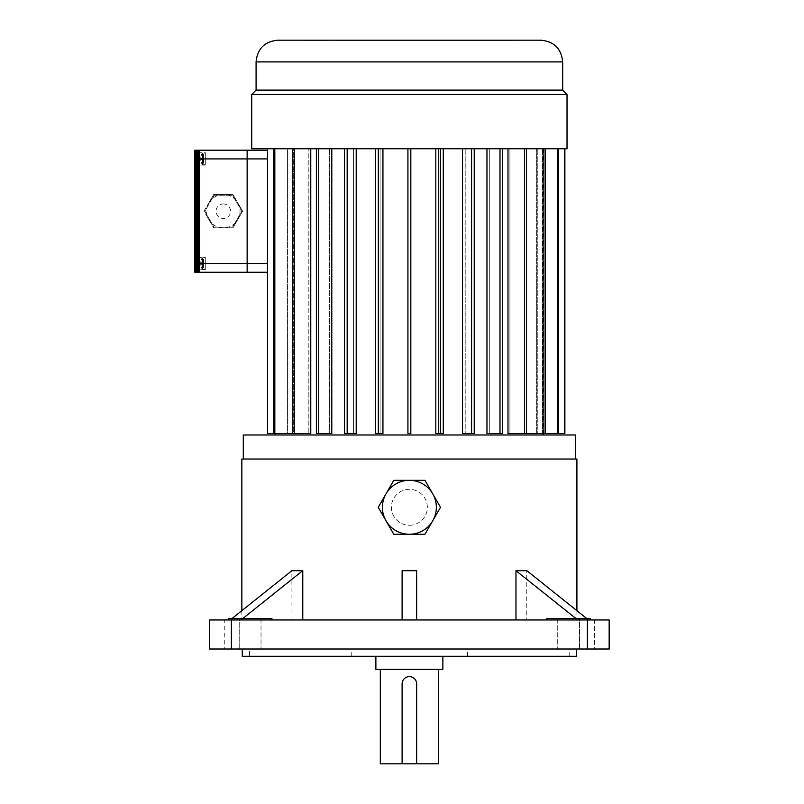 <?xml version="1.0" encoding="UTF-8"?>
<svg xmlns="http://www.w3.org/2000/svg" width="804" height="804" viewBox="0 0 804 804"><rect width="100%" height="100%" fill="white"/><g stroke="black" fill="none" stroke-linecap="round" stroke-linejoin="round"><path stroke-width="0.6" stroke-dasharray="4.02 3.01" d="M442.863 669.35L375.88 669.35M409.377 656.275L375.88 656.275L409.377 656.275M402.111 763.8L402.111 683.882C402.543 679.47 404.965 677.048 409.377 676.616C413.789 677.048 416.211 679.47 416.643 683.882L416.643 763.8M438.431 763.8L380.312 763.8M409.377 669.35L380.312 669.35L409.377 669.35M351.258 656.275L467.496 656.275L351.258 656.275L351.258 649.009L467.496 649.009L351.258 649.009M271.792 619.954L271.792 618.497L228.326 618.497L261.993 618.497L261.993 619.954L228.326 619.954L546.961 619.954L546.961 618.497L546.961 619.954M590.417 619.954L556.76 619.954L556.76 618.497L590.417 618.497L546.831 618.497L590.417 618.497L590.417 619.954L546.831 619.954M271.913 619.954L271.913 618.497L228.326 618.497M250.124 618.497L239.22 618.497L250.124 618.497M250.124 649.009L239.22 649.009L250.124 649.009M239.22 618.497L261.019 618.497L239.22 618.497L239.22 649.009L261.019 649.009L239.22 649.009L239.22 618.497M568.629 618.497L557.725 618.497L568.629 618.497M568.629 649.009L557.725 649.009L568.629 649.009M579.523 618.497L557.725 618.497L579.523 618.497L579.523 649.009L557.725 649.009L579.523 649.009L579.523 618.497M249.541 656.275L569.202 656.275L249.541 656.275L249.541 649.009L569.202 649.009L249.541 649.009M242.275 656.275L576.468 656.275M242.275 649.009L576.468 649.009L242.275 649.009M540.961 40.2L277.792 40.2M243.29 434.984L575.453 434.984M241.843 459.034L576.91 459.034M251.722 94.47L567.021 94.47M251.722 148.74L567.021 148.74M256.084 90.108L562.669 90.108M410.824 148.74L410.824 433.527L407.919 433.527L410.824 433.527L410.824 148.74L410.824 433.527L407.919 433.527L407.919 148.74L407.919 433.527L407.919 148.74L382.935 148.74L382.935 433.527L380.091 433.527L380.091 148.74L380.091 433.527L382.935 433.527L378.322 433.527L378.322 148.74L356.202 148.74L356.202 433.527L353.549 433.527L353.549 148.74L353.549 433.527L356.202 433.527L347.167 433.527L347.167 148.74L331.791 148.74L331.791 433.527L329.439 433.527L329.439 148.74L329.439 433.527L318.736 433.527L318.736 148.74L316.384 148.74L329.439 148.74L310.766 148.74L310.766 433.527L308.826 433.527L308.826 148.74L308.826 433.527L310.766 433.527L294.264 433.527L294.264 148.74L292.324 148.74L308.826 148.74L294.334 148.74L294.334 433.527L275.37 433.527L294.334 433.527L294.334 148.74L308.826 148.74L292.324 148.74L407.919 148.74M409.377 434.984L275.37 434.984L409.377 434.984M440.431 148.74L443.275 148.74L438.652 148.74L438.652 433.527L438.652 148.74L462.551 148.74L438.652 148.74L443.275 148.74L440.431 148.74L440.431 433.527L435.808 433.527L438.652 433.527L435.808 433.527L435.808 148.74L440.431 148.74L435.808 148.74M471.576 148.74L465.204 148.74L465.204 433.527L465.204 148.74L486.963 148.74L465.204 148.74L474.229 148.74L471.576 148.74L471.576 433.527L462.551 433.527L465.204 433.527L462.551 433.527L462.551 148.74L471.576 148.74L462.551 148.74M500.008 148.74L489.314 148.74L489.314 433.527L489.314 148.74L507.977 148.74L489.314 148.74L502.359 148.74L500.008 148.74L500.008 433.527L486.963 433.527L489.314 433.527L486.963 433.527L486.963 148.74L500.008 148.74L486.963 148.74M524.479 148.74L509.927 148.74L509.927 433.527L509.927 148.74L526.429 148.74L524.479 148.74L524.479 433.527L507.977 433.527L509.927 433.527L507.977 433.527L507.977 148.74L524.479 148.74L507.977 148.74M524.479 433.527L526.429 433.527L524.69 433.527L524.69 148.74L524.69 433.527L526.148 433.527L526.148 148.74L526.148 433.527L524.69 433.527L543.916 433.527L543.916 148.74L524.69 148.74L543.916 148.74M526.148 148.74L536.358 148.74L536.358 433.527L536.358 148.74L526.148 148.74L545.373 148.74L526.148 148.74M543.916 433.527L536.358 433.527L537.263 433.527L537.263 148.74L537.263 433.527L557.484 433.527L557.484 148.74L536.358 148.74L557.484 148.74M537.263 148.74L542.489 148.74L542.489 433.527L542.489 148.74L537.263 148.74L558.378 148.74L537.263 148.74M557.484 433.527L542.489 433.527L542.79 148.74L542.79 433.527L564.569 433.527L564.569 148.74L542.489 148.74L564.569 148.74M542.79 148.74L564.87 148.74L542.79 148.74M409.377 40.341L416.643 40.341L409.377 40.341M409.377 40.2L416.643 40.2L409.377 40.2M271.792 618.497L261.993 618.497M242.848 618.497L241.029 619.954L230.235 619.954L261.993 619.954M291.983 619.954L291.872 570.699M302.776 570.699L291.983 570.699M586.699 618.497L588.518 619.954L241.029 619.954M402.111 619.954L402.111 570.699L416.643 570.699L416.643 619.954M556.76 619.954L526.771 619.954L526.771 570.699L515.967 570.699M556.76 618.497L546.961 618.497M609.161 619.954L594.478 619.954L594.478 649.009L609.161 649.009L609.161 619.954M224.276 619.954L209.583 619.954L209.583 649.009L224.276 649.009L224.276 619.954L594.478 619.954M588.518 619.954L526.771 619.954M224.276 649.009L594.478 649.009M267.491 148.74L267.491 433.527L287.44 433.527L273.38 433.527L287.44 433.527L287.44 148.74L267.491 148.74L287.44 148.74L287.44 433.527L273.38 433.527L293.259 433.527L293.259 148.74L274.827 148.74L293.259 148.74L293.259 433.527L292.324 433.527L308.826 433.527L292.324 433.527L292.324 148.74M273.38 148.74L274.827 148.74L273.38 148.74L273.38 433.527M310.766 148.74L294.264 148.74M331.791 148.74L318.736 148.74M356.202 148.74L347.167 148.74M382.935 148.74L378.322 148.74M274.827 433.527L274.827 148.74M328.876 40.2L309.952 40.341L328.876 40.2M323.389 40.2L342.303 40.2M363.237 40.2L344.313 40.341L363.237 40.2M389.598 40.2L370.684 40.341L389.598 40.2M418.834 40.2L399.92 40.341L418.834 40.2M448.059 40.2L429.145 40.341L448.059 40.2M474.43 40.2L455.516 40.341L474.43 40.2M495.354 40.2L476.44 40.341L495.354 40.2M508.791 40.2L489.877 40.341L508.791 40.2M513.424 40.2L494.51 40.2L513.424 40.2M324.243 40.2L305.319 40.2L324.243 40.2M362.021 40.2L343.097 40.341L362.021 40.2M379.518 40.2L360.594 40.341L379.518 40.2M404.804 40.2L385.88 40.341L404.804 40.2M432.864 40.2L413.949 40.341L432.864 40.2M458.149 40.2L439.235 40.341L458.149 40.2M475.646 40.2L456.732 40.341L475.646 40.2M481.897 40.2L462.973 40.2L481.897 40.2M355.77 40.2L336.856 40.2L355.77 40.2M403.065 40.2L384.151 40.341L403.065 40.2M434.602 40.2L415.678 40.341L434.602 40.2M450.361 40.2L431.446 40.2L450.361 40.2M387.307 40.2L368.383 40.2L387.307 40.2M378.322 433.527L375.478 433.527L380.091 433.527L375.478 433.527L375.478 148.74M347.167 433.527L353.549 433.527L344.514 433.527L344.514 148.74M318.736 433.527L329.439 433.527L316.384 433.527L316.384 148.74M292.324 433.527L294.264 433.527M440.431 433.527L443.275 433.527L438.652 433.527L443.275 433.527L443.275 148.74M471.576 433.527L465.204 433.527L474.229 433.527L474.229 148.74M500.008 433.527L489.314 433.527L502.359 433.527L502.359 148.74M526.429 433.527L509.927 433.527L526.429 433.527L526.429 148.74M545.373 433.527L526.148 433.527L545.373 433.527L545.373 148.74M558.378 433.527L537.263 433.527L558.378 433.527L558.378 148.74M564.569 433.527L542.79 433.527L564.87 433.527L564.87 148.74M368.383 40.341L387.307 40.341L368.383 40.341M384.151 40.341L403.065 40.341L384.151 40.341M415.678 40.341L434.602 40.341L415.678 40.341M431.446 40.341L450.361 40.341L431.446 40.341M336.856 40.341L355.77 40.341L336.856 40.341M343.097 40.341L362.021 40.341L343.097 40.341M360.594 40.341L379.518 40.341L360.594 40.341M385.88 40.341L404.804 40.341L385.88 40.341M413.949 40.341L432.864 40.341L413.949 40.341M439.235 40.341L458.149 40.341L439.235 40.341M456.732 40.341L475.646 40.341L456.732 40.341M462.973 40.341L481.897 40.341L462.973 40.341M305.319 40.341L324.243 40.341L305.319 40.341M309.952 40.341L328.876 40.341L309.952 40.341M344.313 40.341L363.237 40.341L344.313 40.341M370.684 40.341L389.598 40.341L370.684 40.341M399.92 40.341L418.834 40.341L399.92 40.341M429.145 40.341L448.059 40.341L429.145 40.341M455.516 40.341L474.43 40.341L455.516 40.341M476.44 40.341L495.354 40.341L476.44 40.341M489.877 40.341L508.791 40.341L489.877 40.341M494.51 40.341L513.424 40.341L494.51 40.341M294.334 433.527L293.259 433.527L294.334 433.527M575.895 618.497L577.714 619.954M232.054 618.497L230.235 619.954M208.849 202.869A16.713 16.713 0 0 1 237.783 202.869A16.713 16.713 0 0 1 223.311 227.934A16.713 16.713 0 0 1 208.849 202.869L213.673 194.508L232.959 194.508L242.607 211.221L232.959 227.934L213.673 227.934L204.025 211.221L208.849 202.869M202.708 164.719L205.301 164.719L205.301 153.102L205.301 164.719L205.301 153.102L205.301 164.719L202.708 164.719L202.708 153.102L202.708 164.719M205.301 152.74L205.301 165.091L205.301 152.74L199.482 152.74L199.482 165.091L199.482 152.74L199.482 165.091L199.482 152.74L205.301 152.74L205.301 165.091L205.301 152.74M202.708 269.34L205.301 269.34L205.301 257.712L205.301 269.34L205.301 257.712L205.301 269.34L202.708 269.34L202.708 257.712L202.708 269.34M205.301 257.35L205.301 269.702L205.301 257.35L199.482 257.35L199.482 269.702L199.482 257.35L199.482 269.702L199.482 257.35L205.301 257.35L205.301 269.702L205.301 257.35M194.839 272.244L194.839 150.197L199.482 150.197L199.482 158.911L247.14 158.911L247.14 150.197L199.482 150.197L199.482 272.244L194.839 272.244M223.311 227.934L213.673 227.934L204.025 211.221L213.673 194.508L232.959 194.508L242.607 211.221L232.959 227.934L223.311 227.934M267.491 272.244L247.15 272.244L247.15 263.531L199.482 263.531L199.482 272.244L247.14 272.244L247.15 150.197L267.491 150.197L267.491 272.244L267.491 263.531L247.15 263.531L247.14 272.104L247.15 150.338L247.15 272.104L247.15 158.911L267.491 158.911L267.491 150.197M199.482 263.531L199.482 158.911M214.085 227.2L204.859 211.221L214.085 195.241L232.547 195.241L241.773 211.221L232.547 227.2L214.085 227.2L204.859 211.221L214.085 195.241L232.547 195.241L241.773 211.221L232.547 227.2L214.085 227.2M195.995 272.244L195.995 150.197M197.161 272.244L197.161 150.197M198.327 272.244L198.327 150.197M199.482 272.244L199.482 150.197M201.683 262.797A9.899 9.869 -90 0 0 201.683 264.255A9.899 9.869 -90 0 1 201.683 262.797L200.709 262.717L201.683 262.797A9.899 9.869 90 0 0 201.683 264.255L200.709 264.345L201.683 264.255A9.899 9.869 90 0 1 201.683 262.797L200.709 262.717A10.563 10.522 -90 0 1 201.683 259.019A10.563 10.522 -90 0 0 200.709 262.717L203.553 262.958L203.553 264.094L200.709 264.345A10.563 10.522 -90 0 0 201.683 268.033A10.563 10.522 -90 0 1 200.709 264.345L203.553 264.094L203.553 262.958L200.709 262.717A10.563 10.522 90 0 1 201.683 259.019L201.683 259.019A10.563 10.522 90 0 0 200.709 262.717L203.553 262.958L203.553 259.179L203.553 262.958L201.683 262.797L203.553 262.958L203.553 264.094L200.709 264.345A10.563 10.522 90 0 0 201.683 268.033L201.683 268.033A10.563 10.522 90 0 1 200.709 264.345L203.553 264.094L203.553 267.873L203.553 264.094L201.683 264.255L203.553 264.094L203.553 262.958L200.709 262.717L203.553 262.958L203.553 259.179L201.663 259.019L203.553 259.179L201.683 259.019L203.553 259.179L203.553 262.958L201.683 262.797M203.553 267.873L201.663 268.033L203.553 267.873L201.683 268.033L203.553 267.873L203.553 264.094L200.709 264.345L203.553 264.094L203.553 267.873M201.683 158.177A9.899 9.869 -90 0 0 201.683 159.644A9.899 9.869 -90 0 1 201.683 158.177L200.709 158.097L201.683 158.177A9.899 9.869 90 0 0 201.683 159.644L200.709 159.725L201.683 159.644A9.899 9.869 90 0 1 201.683 158.177L200.709 158.097A10.563 10.522 -90 0 1 201.683 154.398A10.563 10.522 -90 0 0 200.709 158.097L203.553 158.348L203.553 159.473L200.709 159.725A10.563 10.522 -90 0 0 201.683 163.423A10.563 10.522 -90 0 1 200.709 159.725L203.553 159.473L203.553 158.348L200.709 158.097A10.563 10.522 90 0 1 201.683 154.398L201.683 154.398A10.563 10.522 90 0 0 200.709 158.097L203.553 158.348L203.553 154.569L203.553 158.348L201.683 158.177L203.553 158.348L203.553 159.473L200.709 159.725A10.563 10.522 90 0 0 201.683 163.423L201.683 163.423A10.563 10.522 90 0 1 200.709 159.725L203.553 159.473L203.553 163.252L203.553 159.473L201.683 159.644L203.553 159.473L203.553 158.348L200.709 158.097L203.553 158.348L203.553 154.569L201.663 154.398L203.553 154.569L201.683 154.398L203.553 154.569L203.553 158.348L201.683 158.177M203.553 163.252L201.663 163.423L203.553 163.252L201.683 163.423L203.553 163.252L203.553 159.473L200.709 159.725L203.553 159.473L203.553 163.252M267.491 158.911L267.491 263.531M409.377 525.283A17.979 17.979 0 0 0 424.944 498.319A17.979 17.979 0 0 0 393.799 498.319A17.979 17.979 0 0 0 409.377 525.283A17.979 17.979 0 0 0 424.944 498.319A17.979 17.979 0 0 0 393.799 498.319A17.979 17.979 0 0 0 409.377 525.283M424.944 534.278L440.522 507.304L424.944 480.33L393.799 480.33L378.232 507.304L393.799 534.278L424.944 534.278M256.084 61.908L562.669 61.908M223.311 203.955A7.266 7.266 0 0 1 230.577 211.221A7.266 7.266 0 0 1 223.311 218.487A7.266 7.266 0 0 1 216.055 211.221A7.266 7.266 0 0 1 223.311 203.955M202.216 164.448L202.216 153.373L202.216 164.448A10.563 10.563 0 0 1 201.663 163.423A10.563 10.563 0 0 0 202.216 164.448M202.216 269.059L202.216 257.994L202.216 269.059A10.563 10.563 0 0 1 201.663 268.033A10.563 10.563 0 0 0 202.216 269.059M467.496 656.275L467.496 649.009M261.019 618.497L261.019 649.009L261.019 618.497M557.725 618.497L557.725 649.009L557.725 618.497M569.202 656.275L569.202 649.009M543.373 148.74L543.373 433.527M241.843 610.678L241.843 619.954M576.91 610.678L576.91 619.954M202.708 153.102L205.301 153.102L202.708 153.102M205.301 165.091L199.482 165.091L205.301 165.091M202.708 257.712L205.301 257.712L202.708 257.712M205.301 269.702L199.482 269.702L205.301 269.702M202.216 257.994A10.563 10.563 0 0 0 201.663 259.019A10.563 10.563 0 0 1 202.216 257.994M202.216 153.373A10.563 10.563 0 0 0 201.663 154.398A10.563 10.563 0 0 1 202.216 153.373"/><path stroke-width="1.21" d="M375.88 656.275L375.88 669.35L442.863 669.35L442.863 656.275M380.312 669.35L380.312 763.8L438.431 763.8L438.431 669.35M416.643 763.8L416.643 683.882A7.266 7.266 0 0 0 409.377 676.616A7.266 7.266 0 0 0 402.111 683.882L402.111 763.8M546.831 619.954L546.831 618.497L590.417 618.497L590.417 619.954M228.326 618.497L228.326 619.954L228.326 618.497L271.913 618.497L271.913 619.954M576.468 649.009L576.468 656.275L242.275 656.275L242.275 649.009M277.792 40.2L540.961 40.2C554.147 41.486 561.383 48.722 562.669 61.908L256.084 61.908C257.37 48.722 264.606 41.486 277.792 40.2M575.453 459.034L575.453 434.984L243.29 434.984L243.29 459.034M567.021 94.47L251.722 94.47L251.722 148.74L567.021 148.74L567.021 94.47L562.669 90.108L256.084 90.108L251.722 94.47M507.977 148.74L507.977 433.527L524.479 433.527L524.479 148.74M486.963 148.74L486.963 433.527L500.008 433.527L500.008 148.74M462.551 148.74L462.551 433.527L471.576 433.527L471.576 148.74M435.808 148.74L435.808 433.527L440.431 433.527L440.431 148.74M378.322 148.74L378.322 433.527L382.935 433.527L382.935 148.74M347.167 148.74L347.167 433.527L356.202 433.527L356.202 148.74M318.736 148.74L318.736 433.527L331.791 433.527L331.791 148.74M294.264 148.74L294.264 433.527L310.766 433.527L310.766 148.74M576.91 610.678L576.91 459.034L241.843 459.034L241.843 610.678M302.776 619.954L302.776 570.699L291.872 570.699L232.054 618.497M515.967 619.954L515.967 570.699L575.895 618.497M587.372 619.954L609.161 619.954L609.161 649.009L587.372 649.009L587.372 619.954L231.381 619.954L231.381 649.009L209.583 649.009L209.583 619.954L231.381 619.954M587.372 649.009L231.381 649.009M294.264 433.527L273.38 433.527L273.38 148.74M274.827 433.527L274.827 148.74M342.303 40.2L323.389 40.2M410.824 148.74L410.824 433.527L407.919 433.527L407.919 148.74M378.322 433.527L375.478 433.527L375.478 148.74M347.167 433.527L344.514 433.527L344.514 148.74M318.736 433.527L316.384 433.527L316.384 148.74M292.324 433.527L292.324 148.74M564.87 148.74L564.87 433.527L558.378 433.527L558.378 148.74M564.569 433.527L564.569 148.74M558.378 433.527L545.373 433.527L545.373 148.74M557.484 433.527L557.484 148.74M545.373 433.527L526.429 433.527L526.429 148.74M543.916 433.527L543.916 148.74M526.429 433.527L524.479 433.527M500.008 433.527L502.359 433.527L502.359 148.74M471.576 433.527L474.229 433.527L474.229 148.74M440.431 433.527L443.275 433.527L443.275 148.74M273.38 433.527L267.491 433.527L267.491 148.74M416.643 619.954L416.643 570.699L402.111 570.699L402.111 619.954M586.699 618.497L526.871 570.699L516.078 570.699M302.676 570.699L242.848 618.497M194.839 272.244L194.839 150.197L247.14 150.197L247.14 272.244L194.839 272.244M199.482 272.244L199.482 150.197M195.995 272.244L195.995 150.197M197.161 272.244L197.161 150.197M198.327 272.244L198.327 150.197M267.491 150.197L247.15 150.197L247.15 272.244L267.491 272.244M424.944 534.278L440.522 507.304L424.944 480.33L393.799 480.33L378.232 507.304L393.799 534.278L424.944 534.278M386.02 493.817A26.974 26.974 0 0 0 409.377 534.278A26.974 26.974 0 0 0 432.733 493.817A26.974 26.974 0 0 0 386.02 493.817M267.491 158.911L199.482 158.911M199.482 263.531L267.491 263.531M256.084 61.908L256.084 90.108M562.669 61.908L562.669 90.108M275.37 433.527L275.37 434.984M543.373 433.527L543.373 434.984"/></g></svg>
